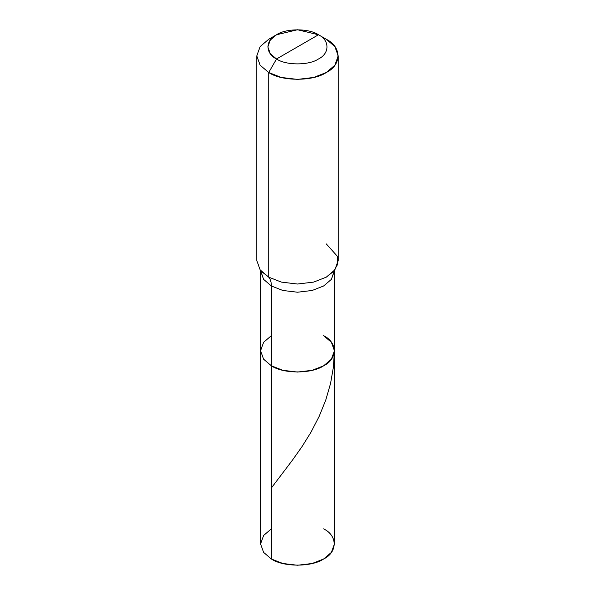<?xml version="1.0" encoding="UTF-8"?>
<svg xmlns="http://www.w3.org/2000/svg" width="595" height="595" viewBox="0 0 595 595"><rect width="100%" height="100%" fill="white"/><g stroke="black" fill="none" stroke-linecap="round" stroke-linejoin="round"><path stroke-width="0.89" d="M334.546 270.085L331.385 279.375L323.613 285.987L312.167 290.472L297.5 292.227L282.833 290.472L271.387 285.987L263.615 279.375L260.573 270.911L260.573 543.934L263.615 552.398L271.387 559.003L271.387 285.987L282.833 290.472L297.5 292.227L312.167 290.472L323.613 285.987L331.385 279.375L334.427 270.911L334.427 543.934L331.385 552.398L323.613 559.003L312.167 563.495L297.5 565.25L282.833 563.495L271.387 559.003L271.387 365.813L263.615 359.209L260.573 350.745L263.615 342.274L271.387 335.669L263.615 342.274L260.573 350.745L263.615 359.209L271.387 365.813L282.833 370.306L297.5 372.061L312.167 370.306L323.613 365.813L331.385 359.209L334.427 350.745L331.385 342.274L323.613 335.669C337.692 342.452 337.692 359.03 323.613 365.813C311.862 373.95 283.138 373.95 271.387 365.813L263.615 359.209L260.573 350.745L263.615 359.209L271.387 365.813C283.138 373.95 311.862 373.95 323.613 365.813C337.692 359.03 337.692 342.452 323.613 335.669M271.387 528.858L263.615 535.463L260.573 543.934L263.615 552.398L271.387 559.003C283.138 567.139 311.862 567.139 323.613 559.003C337.692 552.22 337.692 535.641 323.613 528.858M297.5 46.871L276.526 58.979C265.214 53.528 265.214 40.215 276.526 34.763C285.964 28.233 309.036 28.233 318.474 34.763L276.526 58.979L268.717 72.508L281.331 77.462L297.5 79.395L313.669 77.462L326.283 72.508L334.859 65.227L338.205 55.893L334.859 46.559L326.283 39.277L318.474 34.763C329.786 40.215 329.786 53.528 318.474 58.979C309.036 65.51 285.964 65.51 276.526 58.979C285.964 65.51 309.036 65.51 318.474 58.979C329.786 53.528 329.786 40.215 318.474 34.763L297.5 46.871M334.427 350.745L331.385 359.209L323.613 365.813L312.167 370.306L297.5 372.061L282.833 370.306L271.387 365.813L271.387 285.987C271.365 282.238 270.48 279.293 268.717 277.151L281.331 282.097L297.5 284.031L313.669 282.097L326.283 277.151L333.617 271.372L337.692 264.254L337.625 256.571L326.283 243.913M338.205 55.893L338.205 260.528L334.859 269.862L326.283 277.151L313.669 282.097L297.5 284.031L281.331 282.097L268.717 277.151L268.717 72.508C281.673 81.478 313.327 81.478 326.283 72.508C341.813 65.034 341.813 46.752 326.283 39.277L318.474 34.763L297.5 29.75L276.526 34.763L270.286 40.073L267.847 46.871L270.286 53.669L276.526 58.979L268.717 72.508L260.141 65.227L256.795 55.893L260.141 46.559L268.717 39.277L260.141 46.559L256.795 55.893L260.141 65.227L268.717 72.508L268.717 277.151L261.384 271.372M260.454 270.085L263.615 279.375L271.387 285.987C271.365 282.238 270.48 279.293 268.717 277.151L260.141 269.862L256.795 260.528L256.795 55.893M271.387 487.952L292.45 460.151L302.156 446.414L310.917 432.312L319.143 416.433L325.762 400.063L330.545 383.515L333.408 367.108L334.42 351.11M318.474 34.763L326.283 39.277M276.526 34.763L268.717 39.277"/></g></svg>
